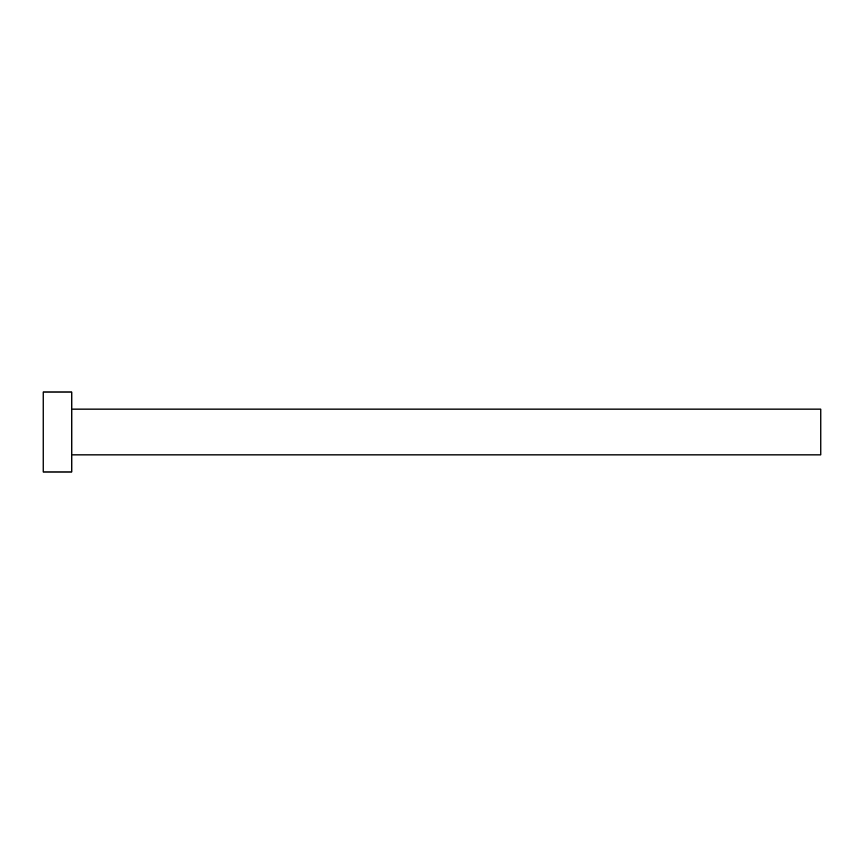 <?xml version="1.0" encoding="UTF-8"?>
<svg xmlns="http://www.w3.org/2000/svg" width="864" height="864" viewBox="0 0 864 864"><rect width="100%" height="100%" fill="white"/><g stroke="black" fill="none" stroke-linecap="round" stroke-linejoin="round"><path stroke-width="0.65" stroke-dasharray="4.32 3.24" d="M820.8 454.874L820.8 409.126M71.788 472.025L71.788 391.975M43.2 472.025L43.2 391.975M71.788 432L71.788 409.126L71.788 432"/><path stroke-width="1.3" d="M71.788 409.126L820.8 409.126L820.8 454.874L71.788 454.874M71.788 432L71.788 472.025L43.2 472.025L43.2 391.975L71.788 391.975L71.788 432"/></g></svg>
